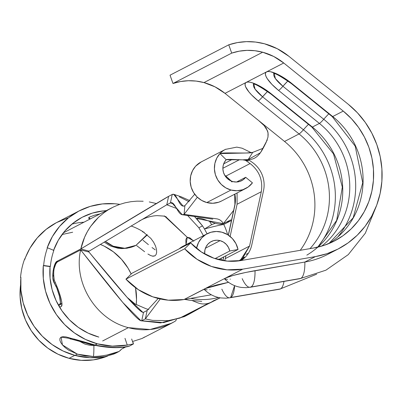 <?xml version="1.0" encoding="UTF-8"?>
<svg xmlns="http://www.w3.org/2000/svg" width="402" height="402" viewBox="0 0 402 402"><rect width="100%" height="100%" fill="white"/><g stroke="black" fill="none" stroke-linecap="round" stroke-linejoin="round"><path stroke-width="0.6" d="M201.246 161.895A22.035 20.949 62.7 0 0 195.729 166.101A22.035 20.949 62.7 0 0 206.804 202.553L231.019 190.03A22.035 20.949 -117.3 0 1 219.944 153.584A22.035 20.949 -117.3 0 1 225.457 149.373L201.246 161.895M245.692 177.287A13.221 12.573 -117.3 0 1 241.652 180.684A13.221 12.573 -117.3 0 1 232.843 181.593A13.221 12.573 -117.3 0 1 226.195 159.725L224.296 162.443L223.165 165.604L222.879 168.996L223.462 172.378L224.869 175.528L227.004 178.232L229.723 180.302L232.843 181.593L236.436 182.026L239.959 181.402L243.13 179.779L245.692 177.287L236.542 182.021L245.692 177.287L252.441 182.85L245.692 177.287M232.225 159.438L223.673 163.86L232.225 159.438M220.08 240.642L205.437 248.21L220.08 240.642L216.773 240.205L213.502 240.667L210.497 241.984L207.96 244.074L206.06 246.793L204.93 249.954L204.688 254.019A13.221 12.573 -117.3 0 1 211.271 241.552A13.221 12.573 -117.3 0 1 220.08 240.642A13.221 12.573 -117.3 0 1 229.758 251.009L228.492 247.486L226.331 244.431L223.452 242.084L220.08 240.642M207.221 233.723A22.035 20.949 -117.3 0 1 221.899 232.205L216.392 231.482L210.944 232.25L205.94 234.446L201.703 237.929L198.538 242.461L196.518 248.406A22.035 20.949 -117.3 0 1 207.221 233.723L183.005 246.245A22.035 20.949 62.7 0 0 179.131 248.868M238.029 249.486L218.467 259.602L238.029 249.486L229.758 251.009L238.029 249.486A22.035 20.949 -117.3 0 0 221.899 232.205L227.522 234.612L232.326 238.522L235.924 243.612L238.029 249.486M264.516 43.788A66.099 62.853 -117.3 0 1 288.792 56.215L348.313 104.314L288.792 56.215L277.239 48.702L264.516 43.788A66.099 62.853 -117.3 0 0 228.758 44.818L231.703 53.114A57.285 54.476 -117.3 0 1 262.692 52.22L203.97 82.586A57.285 54.476 62.7 0 0 172.981 83.48L231.703 53.114L172.981 83.48L170.036 75.184L228.758 44.818L237.471 42.577L246.456 41.647L255.536 42.054L264.516 43.788M280.455 288.917A28.823 8.537 -99.8 0 0 283.983 281.43A28.823 8.537 80.2 0 1 280.455 288.917L230.627 297.53L280.455 288.917A28.823 8.537 -99.8 0 1 279.697 289.174L229.869 297.787A28.823 8.537 80.2 0 1 221.844 289.154M234.612 285.641A28.823 8.537 80.2 0 1 230.627 297.53A28.823 8.537 80.2 0 1 229.869 297.787L230.627 297.53L234.612 285.641M332.921 251.436A87.249 82.968 -117.3 0 1 304.857 262.049L255.029 270.662A28.823 8.537 80.2 0 1 250.969 287.013L300.796 278.395A28.823 8.537 -99.8 0 0 304.857 262.049A87.249 82.968 62.7 0 0 327.756 254.36L338.288 248.913A87.249 82.968 -117.3 0 1 315.389 256.602L304.857 262.049L245.793 272.43L233.1 275.471L225.557 278.048L242.753 269.159L315.389 256.602L304.857 262.049A28.823 8.537 80.2 0 1 300.796 278.395L250.969 287.013A28.823 8.537 80.2 0 1 250.205 287.269A28.823 8.537 80.2 0 1 242.185 278.636M308.47 124.359A20.015 2.598 -51.1 0 0 303.42 129.781L262.586 96.787A20.015 2.598 128.9 0 1 267.546 91.455L262.586 96.787L255.049 89.098L253.863 84.179A16.824 4.723 36.7 0 0 262.586 96.787A8.814 1.146 128.9 0 1 258.23 100.947L299.063 133.941L284.531 141.454L225.009 93.359L215 86.847L203.97 82.586L196.186 81.083L188.322 80.732L180.533 81.536L172.981 83.48L170.036 75.184L228.758 44.818L231.703 53.114L239.255 51.17L247.044 50.371L254.908 50.722L262.692 52.22A57.285 54.476 -117.3 0 1 283.732 62.993L343.253 111.093L332.72 116.54L288.113 80.666L280.38 75.732L276.722 73.873L270.511 71.717L268.194 71.501L266.536 71.883L265.596 72.847L265.41 74.35L265.988 76.345L267.305 78.742L271.923 84.39L278.571 90.43L319.399 123.424L312.379 127.057L267.772 91.184L260.039 86.249L253.049 83.033L250.17 82.234L247.853 82.023L246.195 82.4L245.255 83.365L245.074 84.867L245.647 86.862L248.969 91.978L251.582 94.907L258.23 100.947A8.814 1.146 -51.1 0 0 262.586 96.787L303.42 129.781A20.015 2.598 128.9 0 1 308.47 124.359M317.816 247.15A78.435 74.586 62.7 0 0 312.379 127.057L319.399 123.424A8.814 1.146 -51.1 0 0 323.756 119.263A82.475 78.43 62.7 0 1 337.705 237.024A82.475 78.43 62.7 0 0 323.756 119.263A20.015 2.598 128.9 0 1 328.806 113.841A20.015 2.598 -51.1 0 0 323.756 119.263L282.928 86.269A20.015 2.598 128.9 0 1 287.887 80.938L282.928 86.269L275.39 78.581L274.204 73.656M185.835 239.984L186.02 244.687L187.272 237.311L186.377 238.381L185.835 239.984M164.338 215.879L187.277 237.311L189.86 237.828L193.824 241.175M142.77 231.547A56.185 53.426 62.7 0 0 131.052 225.984A56.185 53.426 62.7 0 1 142.77 231.547L150.815 238.366L142.77 231.547M153.634 242.22L150.815 238.366L153.634 242.22L155.534 246.059L153.634 242.22M156.514 249.567L155.534 246.059L156.514 249.567L156.649 252.496L156.514 249.567M156.051 254.672L156.649 252.496L156.051 254.672L154.81 255.938L156.051 254.672M152.448 256.154L155.026 255.813L153.021 256.24L150.71 255.577L147.916 254.029L150.71 255.577M144.625 251.717L140.876 248.853L144.625 251.717M136.72 245.677L140.876 248.853L136.72 245.677M136.188 304.671A56.185 53.426 62.7 0 0 135.534 287.716L136.519 299.545L136.188 304.671M131.168 274.028A56.185 53.426 62.7 0 0 100.334 244.421L104.208 246.15L113.439 251.873L121.489 259.295L128.037 268.129L131.168 274.028M98.606 217.201L90.661 226.391L87.38 231.617L84.641 237.13L80.832 248.928L168.604 196.352L166.785 204.784L170.413 202.909L166.785 204.784L176.548 208.437L166.785 204.784L89.103 251.165L166.785 204.784L168.604 196.352C164.8 198.317 122.816 223.623 80.832 248.928L89.103 251.165L87.953 251.763L89.103 251.165L80.832 248.928L56.968 261.315C54.019 262.34 50.838 277.707 54.205 282.953L55.913 286.033C58.25 290.636 61.933 303.435 59.828 304.314L58.365 305.073L59.828 304.314L60.451 302.445L59.431 296.219L56.828 288.113L54.205 282.953L52.853 277.681L53.054 270.953L54.737 264.682L56.968 261.315L80.832 248.928C82.646 240.687 85.922 233.18 90.661 226.391L94.41 221.582L98.606 217.201L104.62 212.236M137.007 201.151L143.157 201.236L137.007 201.151L130.946 201.688L137.007 201.151M113.56 206.929L119.148 204.593L113.56 206.929L108.259 209.814L113.56 206.929M108.133 209.889L103.254 213.251M155.247 249.853L152.041 247.547L155.247 249.853M148.398 244.647L144.429 241.391L148.398 244.647M143.006 240.24L144.429 241.391L143.006 240.24M69.064 358.328A64.993 61.807 62.7 0 0 107.635 356.041L105.234 356.961L93.44 359.875L81.229 360.338L69.064 358.328L74.812 355.358L69.064 358.328L58.004 354.217L47.788 348.102L38.773 340.187L31.266 330.751L25.532 320.118L21.768 308.656L20.1 296.761L20.587 284.847A64.993 61.807 62.7 0 0 69.064 358.328M124.158 347.117L123.183 347.469L124.148 347.117M133.077 343.142L133.59 342.881M144.745 336.966L142.032 338.479L132.529 341.529L142.032 338.479L171.207 323.429M53.526 275.29L54.305 280.149C52.963 271.918 53.908 265.903 57.129 262.104L80.626 249.903C73.209 282.812 95.867 319.701 128.389 327.65C144.469 331.957 160.102 329.796 175.287 321.163L171.594 323.233L150.102 329.514L128.389 327.65L102.661 340.956L128.389 327.65C95.867 319.701 73.209 282.812 80.626 249.903L57.129 262.104L55.742 264.049L54.099 268.672M194.478 216.477L202.502 225.884L204.502 229.004L211.678 224.663L209.553 221.336L211.673 224.663L215.311 223.281L211.678 224.663L204.507 229.004C212.05 226.899 218.462 225.381 223.738 224.452L231.472 220.462L223.738 224.452A56.185 53.426 -117.3 0 1 227.638 234.683A56.185 53.426 62.7 0 0 223.738 224.452L223.572 224.537M221.276 260.245L221.271 258.149L221.281 260.245M208.869 303.153L179.583 318.173L168.222 320.625L152.654 320.394L145.338 318.886L160.277 298.962L145.338 318.886L147.162 310.455L158.192 298.47L147.162 310.455L143.529 312.329L141.705 320.766L145.338 318.886L141.705 320.766L143.529 312.329C140.137 314.083 114.535 283.048 88.927 252.014L80.626 249.903C109.274 286.314 137.921 322.726 141.705 320.766L163.679 322.6L184.995 316.299L163.679 322.6L140.981 320.786L122.856 302.54L80.626 249.903L88.927 252.014L127.163 297.41L142.831 312.344L143.529 312.329L147.162 310.455L145.338 318.886L152.654 320.394L168.222 320.625L179.583 318.173L192.779 312.058L192.468 311.55L192.779 312.063L206.04 304.746L188.608 314.434L179.583 318.178L220.19 297.812M61.3 306.414L59.642 307.274L61.3 306.414C63.601 305.475 59.501 292.535 56.928 286.415L58.963 291.762L61.541 300.922L61.953 304.61L61.3 306.414M54.305 280.149L56.928 286.415L54.305 280.149M20.633 284.556L20.592 284.827M58.571 305.445L61.973 303.686L58.571 305.445M62.054 234.517L72.656 232.23M56.968 261.315L58.074 261.612L56.968 261.315M54.205 282.953L55.345 282.872L54.205 282.953M55.913 286.033L56.697 285.933L55.913 286.033M59.828 304.314L61.948 303.349L59.828 304.314M203.437 235.678L198.874 227.763L187.608 215.507L198.874 227.763L202.502 225.884L198.874 227.763L203.437 235.678M165.639 216.567L187.277 237.311L193.493 240.818M175.317 321.092L175.92 320.349M156.343 203.533L149.273 201.935M130.946 201.688L124.992 202.834L119.148 204.593M230.778 219.884L223.346 223.668L233.668 210.341L223.326 223.678L196.513 218.502L202.502 225.884L204.502 229.004M170.413 202.909L173.488 203.834L170.413 202.909C175.187 200.442 178.121 217.472 184.086 214.387L197.352 197.216L184.086 214.387L184.86 205.739L194.704 194.216L184.86 205.739C178.89 208.824 177.011 192.005 172.237 194.473L168.604 196.352L172.237 194.473L170.413 202.909L172.237 194.473L173.644 194.287L183.076 206.095L184.86 205.739L184.086 214.387L182.272 214.738L171.86 202.729L170.413 202.909M189.071 201.729L179.367 196.854M176.533 319.64L175.915 320.359M220.105 297.797L213.296 300.877A17.628 16.763 -117.3 0 1 210.949 302.304A17.628 16.763 -117.3 0 1 197.417 302.691L192.347 300.621L197.417 302.691A17.628 16.763 62.7 0 0 210.975 302.289M179.126 248.868L183.141 246.175M207.191 289.847L204.407 289.581L204.357 289.164L205.216 288.566L228.537 282.32L216.608 284.978L206.955 287.817L184.031 299.52L211.351 294.797L184.031 299.52L168.317 300.183L152.77 296.832L138.348 289.676L125.937 279.154L131.946 273.265L190.669 242.898L184.654 248.788L125.937 279.154A66.099 62.853 62.7 0 0 184.031 299.52L225.557 278.048L224.698 278.641L224.748 279.063L227.532 279.33M271.043 93.656L271.043 93.656A8.814 1.146 -51.1 0 0 271.064 94.138A8.814 1.146 -51.1 0 0 271.546 94.063A24.236 6.804 -143.3 0 0 246.195 82.4A24.236 6.804 -143.3 0 0 258.23 100.947L299.063 133.941L284.531 141.454A78.435 74.586 62.7 0 1 305.002 166.106A78.435 74.586 62.7 0 1 313.143 221.582A78.435 74.586 62.7 0 1 300.239 250.315A78.435 74.586 62.7 0 0 313.143 221.582A78.435 74.586 62.7 0 0 305.002 166.106A78.435 74.586 62.7 0 0 284.531 141.454L225.009 93.359L283.732 62.993L225.009 93.359A57.285 54.476 62.7 0 0 203.97 82.586L262.692 52.22L273.722 56.481L283.732 62.993L343.253 111.093A78.435 74.586 -117.3 0 1 334.243 241.084A78.435 74.586 -117.3 0 1 313.655 247.994L241.014 260.551A57.285 54.476 -117.3 0 1 190.669 242.898L131.946 273.265L125.937 279.154L184.654 248.788L190.669 242.898L201.427 252.019L213.924 258.225L227.396 261.124L241.014 260.551L313.655 247.994L324.047 245.386L333.911 241.25L343.047 235.688L351.258 228.798L358.378 220.733L364.262 211.653L368.79 201.749L371.865 191.216L373.428 180.282L373.448 169.162L371.92 158.092L368.88 147.288L364.383 136.987L358.534 127.389L351.438 118.701L343.253 111.093L332.72 116.54L291.887 83.546A24.236 6.804 -143.3 0 0 266.536 71.883A24.236 6.804 -143.3 0 0 278.571 90.43A8.814 1.146 -51.1 0 0 282.928 86.269A16.824 4.723 36.7 0 1 274.199 73.661M375.704 207.739L365.312 233.225L348.273 254.622L325.911 270.184L300.033 278.656A28.823 8.537 -99.8 0 0 300.796 278.395M291.385 83.139L291.385 83.139A8.814 1.146 -51.1 0 0 291.405 83.621L332.243 116.615A8.814 1.146 -51.1 0 0 332.72 116.54A78.435 74.586 62.7 0 1 328.861 243.587A78.435 74.586 62.7 0 0 332.72 116.54A8.814 1.146 128.9 0 1 332.238 116.61M229.869 297.787L226.03 298.189L221.185 297.962C214.743 297.093 209.13 294.279 204.332 289.525L205.216 288.566L242.753 269.159L315.389 256.602L326.952 253.697L337.926 249.099L348.082 242.908L357.217 235.245L365.137 226.276L371.679 216.175L376.714 205.156L380.141 193.442L381.88 181.277L381.9 168.91L380.202 156.594L376.82 144.579L371.82 133.117L365.307 122.444L357.418 112.776L348.313 104.314A87.249 82.968 -117.3 0 1 338.288 248.913M324.6 243.728A78.435 74.586 -117.3 0 0 319.399 123.424A8.814 1.146 128.9 0 0 323.756 119.263L282.928 86.269A8.814 1.146 128.9 0 1 278.571 90.43L319.399 123.424A78.435 74.586 -117.3 0 1 321.731 246.114M230.16 279.159L230.416 279.134M299.063 133.941A78.435 74.586 -117.3 0 1 309.987 248.627A78.435 74.586 -117.3 0 0 299.063 133.941A8.814 1.146 -51.1 0 0 303.42 129.781A8.814 1.146 128.9 0 1 299.063 133.941M209.819 289.676L210.075 289.651M242.753 269.159A66.099 62.853 -117.3 0 1 184.654 248.788L197.07 259.31L211.492 266.471L227.04 269.817L242.753 269.159M317.369 247.542A82.475 78.43 62.7 0 0 303.42 129.781A82.475 78.43 62.7 0 1 317.369 247.542M250.969 287.013C253.747 285.254 255.099 279.802 255.029 270.662C240.778 273.259 230.954 275.722 225.557 278.048L224.673 279.008C229.467 283.762 235.085 286.571 241.527 287.445L246.371 287.671L250.969 287.013M306.832 255.134A78.435 74.586 62.7 0 0 312.379 127.057A8.814 1.146 128.9 0 1 311.897 127.132A8.814 1.146 -51.1 0 0 312.379 127.057L271.546 94.063A8.814 1.146 128.9 0 1 271.069 94.138C260.385 86.767 254.416 83.4 253.165 84.048L254.823 83.711M291.41 83.621L291.41 83.621A8.814 1.146 -51.1 0 0 291.887 83.546A8.814 1.146 128.9 0 1 291.41 83.621C280.727 76.244 274.757 72.883 273.501 73.531L275.164 73.194M271.069 94.138L311.902 127.132L333.494 153.865L342.328 187.116L336.68 220.361L317.761 247.16M267.968 137.182L268.028 132.63L266.255 128.273L264.144 125.59L258.556 120.464L264.144 125.59L267.667 131.127L268.144 134.183L267.968 137.182L266.109 142.424C262.245 150.082 258.099 159.931 248.205 159.529L252.747 152.363L262.988 148.328L252.747 152.363L248.205 159.529L252.335 162.408A26.437 25.14 -117.3 0 1 263.531 190.578L251.778 244.929A26.437 25.14 -117.3 0 1 241.175 260.526M251.778 244.929L263.531 190.578A26.437 25.14 62.7 0 0 252.335 162.408L248.205 159.529L260.486 152.715L267.285 139.931M246.009 254.416L248.416 253.17L246.009 254.416M215.06 258.607L229.758 251.009L215.06 258.607M232.054 182.005L225.889 176.081L250.104 163.559C259.32 170.84 263.049 180.227 261.3 191.729L237.085 204.251L230.125 236.451L237.085 204.251L261.3 191.729L249.547 246.079L225.331 258.602L249.547 246.079L242.285 258.848M237.085 204.251L237.079 192.97L237.085 204.251M240.094 260.702L249.547 246.079L261.3 191.729C263.049 180.227 259.32 170.84 250.104 163.559L244.964 159.986L250.104 163.559L225.889 176.081L231.326 181.086M222.869 168.292L239.441 159.72L222.869 168.292M225.768 149.217A22.035 20.949 62.7 0 0 219.944 153.584L246.441 153.001L252.747 152.363C249.737 153.921 222.949 152.026 219.944 153.584L216.778 158.112L214.889 163.378L214.417 169.026L215.382 174.669L217.728 179.92L221.286 184.423L225.818 187.875L231.019 190.03L237.004 190.744L242.878 189.709L248.165 187.005L252.441 182.85A22.035 20.949 -117.3 0 1 245.697 188.513A22.035 20.949 -117.3 0 1 231.019 190.03L206.804 202.553A22.035 20.949 62.7 0 0 221.482 201.035L245.697 188.513M221.673 200.94L218.663 202.231L212.794 203.266L206.804 202.553L201.608 200.392L197.07 196.945L193.513 192.442L191.166 187.191L190.201 181.548L190.679 175.9L192.563 170.634L195.578 166.207L201.216 161.905M219.944 153.584L226.195 159.725C228.22 158.679 246.18 160.579 248.205 159.529L242.697 159.83L226.195 159.725L219.944 153.584M224.708 175.257L225.889 176.081M225.954 255.727L224.748 260.833M223.1 259.757L223.723 256.883L223.1 259.757M228.416 235.185L234.853 205.407A26.437 25.14 62.7 0 0 234.848 194.126A26.437 25.14 62.7 0 1 234.853 205.407L228.416 235.185M195.543 166.302L195.729 166.101A22.035 20.949 62.7 0 1 201.553 161.74M190.694 298.369A64.777 61.596 62.7 0 0 195.402 299.123A64.777 61.596 62.7 0 0 212.904 298.696A64.777 61.596 62.7 0 0 218.442 297.465A64.777 61.596 -117.3 0 1 212.904 298.696A64.777 61.596 -117.3 0 1 195.402 299.123A64.777 61.596 -117.3 0 1 190.694 298.369M196.513 218.502C201.201 216.075 217.482 226.698 223.346 223.668A8.814 8.382 62.7 0 0 216.648 218.824L184.086 214.387L216.648 218.824A8.814 8.382 62.7 0 1 223.346 223.668L230.813 219.864M207.07 233.798L204.507 229.004C212.05 226.899 218.462 225.381 223.738 224.452M226.743 221.934L229.648 221.401L226.743 221.934M96.369 343.539A11.457 0.271 -78.5 0 0 96.224 344.424A11.457 0.271 101.5 0 1 96.369 343.539M96.113 345.554A11.457 0.271 -78.5 0 0 96.214 345.343L73.958 339.017L61.099 337.137L62.451 344.931L77.405 354.157L93.38 356.529A11.457 0.703 -90.4 0 0 93.902 345.479L79.47 341.253L85.013 344.142L89.259 345.157L93.902 345.479A11.457 0.703 89.6 0 1 93.38 356.529L85.098 355.941L77.405 354.157L68.536 350.067L65.089 347.549L62.451 344.931L60.672 342.373L59.843 340.107L59.983 338.298L61.099 337.137L63.164 336.68L66.054 336.921L94.967 345.072L97.384 343.826A72.043 68.511 -117.3 0 1 43.29 265.682L43.652 265.496A72.043 68.511 -117.3 0 1 47.486 247.783L47.119 247.969A72.043 68.511 -117.3 0 1 79.204 210.874A72.043 68.511 -117.3 0 1 119.826 204.352L114.836 203.769L102.384 203.93L90.254 206.387L78.837 211.065L68.506 217.809L59.591 226.401L52.386 236.567L47.119 247.969L47.486 247.783L53.863 250.416L47.486 247.783A72.043 68.511 62.7 0 0 43.652 265.496L50.406 266.395A64.993 61.807 -117.3 0 1 53.863 250.416A64.993 61.807 -117.3 0 0 50.406 266.395L43.652 265.496L50.406 266.395L50.044 266.581L50.064 278.154L52.104 289.621L56.094 300.606L61.903 310.761L69.345 319.751L78.184 327.288L88.123 333.127L98.847 337.077A64.993 61.807 -117.3 0 1 50.044 266.581L43.29 265.682L43.316 278.511L45.577 291.219L49.999 303.399L56.441 314.655L64.687 324.62L74.481 332.972L85.5 339.444L97.384 343.826L94.967 345.072L106.686 347.016L116.248 347.499L124.062 347.016L129.333 346.162L133.328 343.971L127.273 345.072A72.043 68.511 -117.3 0 1 97.384 343.826L112.329 346.122L127.273 345.072L133.328 343.971L129.333 346.162C122.901 348.152 111.867 347.881 96.214 345.343A11.457 0.271 101.5 0 1 96.113 345.554M113.223 246.2L105.354 241.406A29.085 27.658 62.7 0 0 113.223 246.2A29.085 27.658 62.7 0 0 135.976 245.341L124.786 248.275L113.223 246.2M147.001 234.617L135.976 245.341L147.308 234.879M80.953 222.452L83.948 222.211A64.993 61.807 62.7 0 0 71.868 224.14M100.088 213.864L94.646 215.165L89.812 216.949L88.752 217.673L88.656 218.261L90.209 218.974M53.602 250.31A64.993 61.807 -117.3 0 1 82.44 217.135A64.993 61.807 -117.3 0 1 106.349 210.628L103.354 210.869L92.41 213.09L82.108 217.306L72.787 223.391L64.747 231.145L58.25 240.316L53.496 250.602M79.204 210.874L56.803 222.452A72.043 68.511 62.7 0 0 24.723 259.551L24.361 259.742A72.043 68.511 62.7 0 0 20.527 277.455L20.894 277.264A72.043 68.511 62.7 0 0 74.988 355.403L77.405 354.157L74.988 355.403A72.043 68.511 62.7 0 0 104.872 356.649L113.912 354.011L119.138 351.433L107.017 355.026L100.259 356.132M113.942 354.001L104.872 356.649L89.932 357.705L74.988 355.403L63.099 351.026L52.084 344.554L42.29 336.203L34.039 326.238L27.597 314.982L23.175 302.801L20.919 290.093L20.894 277.264L20.527 277.455A72.043 68.511 -117.3 0 1 24.361 259.742L29.984 248.15L37.19 237.984L46.104 229.391L56.436 222.648L67.853 217.969M95.5 345.429L93.902 345.479L95.5 345.429M144.107 232.17L143.64 232.11M115.454 353.338L119.138 351.433L120.861 349.926M121.389 349.293L119.138 351.433C111.57 354.514 102.982 356.212 93.38 356.529M124.987 338.343L127.273 345.072L124.987 338.343M142.635 231.944L142.233 231.215L142.635 231.944M90.214 218.969L88.963 217.472M127.911 346.569L129.333 346.162M133.328 343.971L133.012 344.258M20.874 277.501L20.527 277.455L20.874 277.501M63.31 232.879L111.907 207.754M121.54 349.112L125.836 346.891M127.163 297.41L135.057 303.992L146.464 308.912L148.785 309.47M138.931 221.266C144.906 217.748 151.011 215.869 157.247 215.633L163.599 216.075L166.126 216.733M184.352 316.625L160.579 322.906L140.981 320.786M184.995 316.299L188.171 314.655M300.033 278.656L250.205 287.269M316.675 274.179L279.697 289.174M332.243 116.615L355.182 146.122L362.725 182.694L353.167 217.844L328.846 243.592M242.697 159.83L248.642 160.89L246.612 159.805M240.436 260.652L244.466 257.034L238.768 260.893M225.432 149.383L236.803 147.122L242.11 148.212L251.325 152.715M222.808 260.531L223.592 256.953M228.301 235.105L234.909 204.507L234.683 194.211M184.664 299.41L189.156 300.183L201.739 301.374M173.649 194.287L180.905 196.684L189.925 200.663M230.793 219.874L223.326 223.678M182.272 214.738L212.789 219.145M127.811 346.579L121.042 347.423C114.143 348.052 105.832 347.428 96.118 345.554C82.405 342.393 67.983 337.931 70.32 339.062M104.259 242.064L108.736 245.064L111.284 246.29L117.806 248.19L121.741 248.577L127.153 248.235L135.886 245.386M131.675 339.017L133.369 343.996"/></g></svg>
